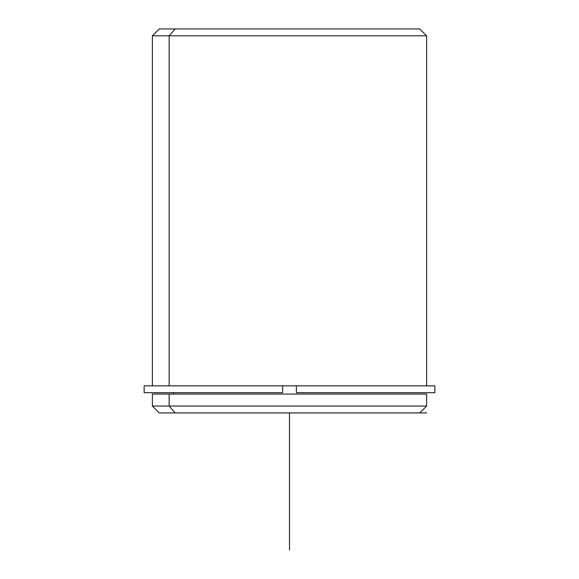 <?xml version="1.0" encoding="UTF-8"?>
<svg xmlns="http://www.w3.org/2000/svg" width="579" height="579" viewBox="0 0 579 579"><rect width="100%" height="100%" fill="white"/><g stroke="black" fill="none" stroke-linecap="round" stroke-linejoin="round"><path stroke-width="0.87" d="M173.367 394.06L173.367 392.692L173.367 394.06M157.17 392.692L282.646 392.692L282.646 385.838L296.354 385.838L282.646 385.838L282.646 392.692L144.142 392.692L144.142 385.838L282.646 385.838L152.371 385.838L152.371 35.804L426.629 35.804L169.155 35.804L169.155 385.838L169.155 35.804L152.371 35.804L159.225 28.95L175.176 28.95L169.155 35.804L175.176 28.95L419.775 28.95L426.629 35.804L426.629 385.838L296.354 385.838L434.858 385.838L434.858 392.692L296.354 392.692L296.354 385.838L296.354 392.692L421.83 392.692M421.83 394.06L169.155 394.06L426.629 394.06L426.629 406.06L169.155 406.06L169.155 394.06L169.155 406.06L152.371 406.06L169.155 406.06L175.176 412.921L403.824 412.921M175.176 412.921L169.155 406.06L426.629 406.06L419.775 412.921L159.225 412.921L152.371 406.06L152.371 394.06L169.155 394.06M403.824 28.95L175.176 28.95M169.155 385.838L282.646 385.838M282.646 392.692L173.367 392.692M419.775 412.921L426.629 412.921M289.5 412.921L289.5 550.05"/></g></svg>
